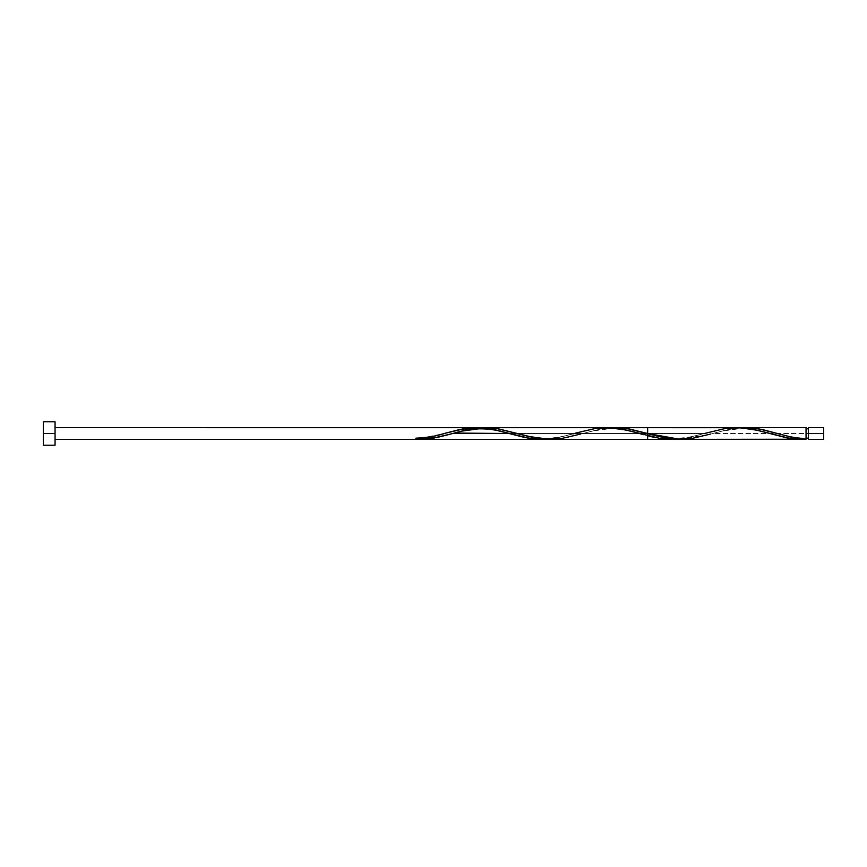 <?xml version="1.0" encoding="UTF-8"?>
<svg xmlns="http://www.w3.org/2000/svg" width="867" height="867" viewBox="0 0 867 867"><rect width="100%" height="100%" fill="white"/><g stroke="black" fill="none" stroke-linecap="round" stroke-linejoin="round"><path stroke-width="0.65" stroke-dasharray="4.33 3.25" d="M808.391 433.5L823.65 433.5L823.65 439.352L823.65 427.648L823.65 433.5L808.391 433.5L808.391 438.182L808.391 427.648L808.391 438.182L808.391 433.5L806.05 433.5L808.391 433.5L808.391 428.818L808.391 439.352L808.391 433.5M806.05 438.182L806.05 427.648L806.05 438.182L806.05 433.5L806.05 438.182L806.05 433.5L712.663 433.5L727.25 429.707L741.025 427.767L730.187 429.111L712.663 433.5L806.05 433.5L806.05 438.182C798.518 437.976 792.243 437.228 787.247 435.928L775.607 432.915M43.35 433.5L55.054 433.5L55.054 445.204L55.054 433.5C55.054 425.979 55.054 425.979 55.054 433.5L55.054 433.5C55.054 441.021 55.054 441.021 55.054 433.5L55.054 427.648L55.054 433.5C55.054 413.678 55.054 453.322 55.054 433.5C55.054 425.979 55.054 425.979 55.054 433.5C55.054 413.678 55.054 453.322 55.054 433.5L55.054 439.352L55.054 433.5L43.35 433.5L43.35 421.796L43.35 433.5M551.618 439.341L568.384 437.217L600.387 429.067L614.107 427.659M476.937 428.092L481.51 427.734M473.902 428.482L475.419 428.276M470.846 428.981L472.374 428.721M467.801 429.566L469.329 429.263M454.08 433.067L455.608 432.644M736.137 427.648L721.485 429.198L704.362 433.5L509.265 433.5L704.362 433.5L686.837 437.889L676 439.233L686.837 437.889L704.362 433.5L686.837 437.889L676 439.233M452.585 433.5L470.087 429.111L480.925 427.767M680.151 439.352L710.582 434.085L722.222 431.072L738.413 428.862C753.586 428.547 762.516 431.799 771.467 434.085M647.638 433.5C647.638 413.678 647.638 453.322 647.638 433.5M55.054 439.352L55.054 433.5M419.455 438.951L415.9 439.352M415.9 439.233L415.9 438.182L415.9 439.233L444.262 433.5L437.185 435.462M545.95 439.233L556.787 437.889L573.044 433.858L556.787 437.889L545.95 439.233L556.787 437.889L576.392 432.915C567.441 435.201 558.511 438.453 543.338 438.138L527.147 435.928L515.507 432.915M583.881 430.888L578.462 432.34L583.881 430.888M594.719 428.623L589.3 429.62L594.719 428.623M605.556 427.659L600.137 427.951L605.556 427.659M704.362 433.5L509.265 433.5L704.362 433.5L688.105 437.64L675.924 439.244M422.988 438.507L421.221 438.756M430.086 437.206L426.542 437.922M435.407 435.928L431.864 436.805M604.808 427.68L590.568 429.36L560.093 437.217L545.874 439.244M449.193 434.454L450.873 433.977M434.497 437.987L436.849 437.532M610.975 427.767L600.137 429.111L580.532 434.085L592.172 431.072L608.363 428.862C623.536 428.547 632.466 431.799 641.417 434.085M706.442 432.915C697.491 435.201 688.561 438.453 673.388 438.138L657.197 435.928L645.557 432.915"/><path stroke-width="1.3" d="M704.362 433.5L724.769 428.623L741.025 427.767L757.281 430.27L789.794 438.377L806.05 439.233L806.05 433.5L808.391 433.5L808.391 427.648L808.391 439.352L823.65 439.352L823.65 433.5L806.05 433.5L806.05 427.648L745.176 427.648L759.351 428.97L791.452 437.109L806.05 439.233L806.05 427.648M43.35 445.204L43.35 421.796L43.35 445.204L55.054 445.204L55.054 433.5L43.35 433.5L55.054 433.5L55.054 421.796L55.054 445.204M615.635 427.648L629.344 428.981L647.638 433.5L680.151 439.352L806.05 439.233L789.794 436.73L762.7 429.62L751.862 427.951L741.025 427.767L745.187 427.648M479.993 427.821L489.14 427.756L498.276 428.797L534.863 437.835L551.618 439.341M802.875 439.341L786.987 437.9L755.211 429.794L739.323 427.691L486.094 427.659M475.419 428.276L476.937 428.092M472.374 428.721L473.902 428.482M469.329 429.263L470.846 428.981M455.608 432.644L467.801 429.566M580.532 434.085L562.206 438.377L545.95 439.233L529.694 436.73L497.181 428.623L480.925 427.767L491.762 429.111L524.275 437.38L535.112 439.049L545.95 439.233L529.694 438.377L491.762 429.111L475.506 427.659L459.25 429.62L444.262 433.5L464.669 428.623L480.925 427.767L497.181 430.27L524.275 437.38L535.112 439.049L545.95 439.233L541.799 439.352L55.054 439.352L421.319 439.341L437.575 437.38L452.563 433.5L509.265 433.5L454.08 433.067M550.101 439.352L647.638 439.352L647.638 427.648L615.126 427.648M426.737 437.889L432.156 436.73L426.737 437.889M437.575 435.364L442.994 433.858L437.575 435.364M578.462 432.34L573.044 433.858L578.462 432.34M610.975 427.767L627.231 428.623L659.744 436.73L676 439.233L692.256 438.377L710.582 434.085M621.812 429.111L627.231 430.27L621.812 429.111M632.65 431.636L638.069 433.142L632.65 431.636M643.487 434.66L638.069 433.142L643.487 434.66M654.325 437.38L648.906 436.112L654.325 437.38M665.162 439.049L659.744 438.377L665.162 439.049M576.392 432.915L594.719 428.623L610.975 427.767L627.231 430.27L659.744 438.377L676 439.233L659.668 438.366L623.08 429.36L604.808 427.68M480.925 427.767L464.669 428.623L444.262 433.5L462.555 428.981L476.774 427.648L55.054 427.648L478.812 427.68L495.068 429.783L527.58 438.019L541.799 439.352L55.054 439.352L538.786 439.352M452.585 433.5L509.265 433.5L452.585 433.5L437.575 437.38L421.319 439.341L415.9 439.233L432.156 438.377L450.873 433.977M421.221 438.756L419.455 438.951M426.542 437.922L422.988 438.507M431.864 436.805L430.086 437.206M437.185 435.462L435.407 435.928M436.849 437.532L449.193 434.454M415.9 439.233L415.9 438.182L415.9 439.233L421.134 439.341L434.497 437.987M823.65 439.352L823.65 427.648L823.65 433.5L808.391 433.5L808.391 439.352M806.05 438.182L808.391 438.182M606.824 427.648L55.054 427.648L606.824 427.648M671.849 439.352L420.051 439.352L671.849 439.352M420.289 439.352L670.278 439.352M605.339 427.648L473.859 427.648M55.054 439.352L420.051 439.352L55.054 439.352M43.35 421.796L55.054 421.796M806.05 428.818L808.391 428.818M808.391 427.648L823.65 427.648M446.342 432.915C437.369 435.928 427.225 437.683 415.9 438.182M511.367 434.085C502.416 431.799 493.486 428.547 478.313 428.862L462.122 431.072L450.482 434.085"/></g></svg>
